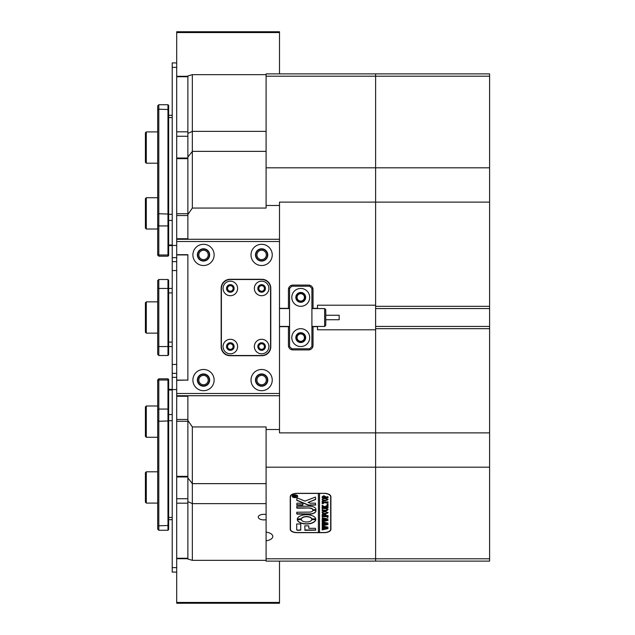 <?xml version="1.0" encoding="UTF-8"?>
<svg xmlns="http://www.w3.org/2000/svg" width="635" height="635" viewBox="0 0 635 635"><rect width="100%" height="100%" fill="white"/><g stroke="black" fill="none" stroke-linecap="round" stroke-linejoin="round"><path stroke-width="0.95" d="M187.873 476.956L176.697 476.956L176.697 476.353L187.873 476.353L187.873 421.283L176.697 421.283L176.697 419.473L187.873 419.473M176.697 476.956L176.697 498.729L187.873 498.729L187.873 420.497L192.341 426.934L192.341 483.64L266.097 483.64M176.697 503.174L187.873 503.174L187.873 558.252L176.697 558.252L176.697 498.729M176.697 158.647L176.697 213.717L187.873 213.717L187.873 158.647L176.697 158.647L176.697 131.826L187.873 131.826L187.873 76.748L176.697 76.748L176.697 131.826M176.697 76.748L176.697 76.295L187.873 76.295M176.697 421.283L176.697 476.353M187.873 396.256L176.697 396.256L176.697 419.473M176.697 396.256L176.697 393.494L279.503 393.494L279.503 241.506L176.697 241.506L176.697 254.921L187.873 254.921L187.873 380.301L187.873 254.698L176.697 254.698M176.697 393.494L176.697 254.921M176.697 241.506L176.697 238.744L187.873 238.744M187.873 215.527L176.697 215.527L176.697 238.744M176.697 215.527L176.697 213.717M266.097 74.66L192.341 74.66L192.341 131.366L187.873 133.406L187.873 157.059L192.341 151.36L192.341 208.066L187.873 214.503L187.873 136.271L176.697 136.271M176.697 380.079L187.873 380.079L176.697 380.301M176.697 32.568L176.697 31.75L279.503 31.75L279.503 32.568L176.697 32.568L176.697 76.295M279.503 32.568L279.503 73.882M176.697 602.432L279.503 602.432L279.503 603.25L176.697 603.25L176.697 558.705L187.873 558.705M279.503 602.432L279.503 561.118M230.33 291.235A2.794 2.794 0 0 0 233.124 288.441A2.794 2.794 0 0 0 230.33 285.655A2.794 2.794 0 0 0 227.544 288.441A2.794 2.794 0 0 0 230.33 291.235M261.628 291.235A2.794 2.794 0 0 0 264.422 288.441A2.794 2.794 0 0 0 261.628 285.655A2.794 2.794 0 0 0 258.834 288.441A2.794 2.794 0 0 0 261.628 291.235M230.33 349.345A2.794 2.794 0 0 0 233.124 346.559A2.794 2.794 0 0 0 230.33 343.765A2.794 2.794 0 0 0 227.544 346.559A2.794 2.794 0 0 0 230.33 349.345M261.628 349.345A2.794 2.794 0 0 0 264.422 346.559A2.794 2.794 0 0 0 261.628 343.765A2.794 2.794 0 0 0 258.834 346.559A2.794 2.794 0 0 0 261.628 349.345M203.517 265.533A10.612 10.612 0 0 0 214.13 254.921A10.612 10.612 0 0 0 203.517 244.3A10.612 10.612 0 0 0 192.897 254.921A10.612 10.612 0 0 0 203.517 265.533M203.517 261.064A6.144 6.144 0 0 0 209.661 254.921A6.144 6.144 0 0 0 203.517 248.777A6.144 6.144 0 0 0 197.366 254.921A6.144 6.144 0 0 0 203.517 261.064M261.628 265.533A10.612 10.612 0 0 0 272.24 254.921A10.612 10.612 0 0 0 261.628 244.3A10.612 10.612 0 0 0 251.008 254.921A10.612 10.612 0 0 0 261.628 265.533M261.628 261.064A6.144 6.144 0 0 0 267.772 254.921A6.144 6.144 0 0 0 261.628 248.777A6.144 6.144 0 0 0 255.476 254.921A6.144 6.144 0 0 0 261.628 261.064M203.517 390.7A10.612 10.612 0 0 0 214.13 380.079A10.612 10.612 0 0 0 203.517 369.467A10.612 10.612 0 0 0 192.897 380.079A10.612 10.612 0 0 0 203.517 390.7M203.517 386.223A6.144 6.144 0 0 0 209.661 380.079A6.144 6.144 0 0 0 203.517 373.936A6.144 6.144 0 0 0 197.366 380.079A6.144 6.144 0 0 0 203.517 386.223M261.628 390.7A10.612 10.612 0 0 0 272.24 380.079A10.612 10.612 0 0 0 261.628 369.467A10.612 10.612 0 0 0 251.008 380.079A10.612 10.612 0 0 0 261.628 390.7M261.628 386.223A6.144 6.144 0 0 0 267.772 380.079A6.144 6.144 0 0 0 261.628 373.936A6.144 6.144 0 0 0 255.476 380.079A6.144 6.144 0 0 0 261.628 386.223M176.697 239.276L279.503 239.276L279.503 241.506M279.503 393.494L279.503 395.724L176.697 395.724M230.108 279.281A8.938 8.938 0 0 0 221.17 288.219L221.17 346.781A8.938 8.938 0 0 0 230.108 355.719L261.85 355.719A8.938 8.938 0 0 0 270.788 346.781L270.788 288.219A8.938 8.938 0 0 0 261.85 279.281L230.108 279.281M176.697 62.905L172.22 62.905L172.22 261.628L176.697 261.628L172.22 261.628L172.22 373.372L176.697 373.372M167.973 104.735L168.648 105.402L168.648 255.516L167.973 256.191L167.973 104.735L158.814 104.735L158.814 256.191L167.973 256.191M158.814 256.191L157.694 255.072L157.694 105.847L158.814 104.735M230.33 295.712A7.263 7.263 0 0 0 237.601 288.441A7.263 7.263 0 0 0 230.33 281.178A7.263 7.263 0 0 0 223.068 288.441A7.263 7.263 0 0 0 230.33 295.712M230.33 292.243A3.802 3.802 0 0 0 234.132 288.441A3.802 3.802 0 0 0 230.33 284.647A3.802 3.802 0 0 0 226.536 288.441A3.802 3.802 0 0 0 230.33 292.243M261.628 295.712A7.263 7.263 0 0 0 268.891 288.441A7.263 7.263 0 0 0 261.628 281.178A7.263 7.263 0 0 0 254.357 288.441A7.263 7.263 0 0 0 261.628 295.712M261.628 292.243A3.802 3.802 0 0 0 265.422 288.441A3.802 3.802 0 0 0 261.628 284.647A3.802 3.802 0 0 0 257.826 288.441A3.802 3.802 0 0 0 261.628 292.243M230.33 353.822A7.263 7.263 0 0 0 237.601 346.559A7.263 7.263 0 0 0 230.33 339.288A7.263 7.263 0 0 0 223.068 346.559A7.263 7.263 0 0 0 230.33 353.822M230.33 350.353A3.802 3.802 0 0 0 234.132 346.559A3.802 3.802 0 0 0 230.33 342.757A3.802 3.802 0 0 0 226.536 346.559A3.802 3.802 0 0 0 230.33 350.353M261.628 353.822A7.263 7.263 0 0 0 268.891 346.559A7.263 7.263 0 0 0 261.628 339.288A7.263 7.263 0 0 0 254.357 346.559A7.263 7.263 0 0 0 261.628 353.822M261.628 350.353A3.802 3.802 0 0 0 265.422 346.559A3.802 3.802 0 0 0 261.628 342.757A3.802 3.802 0 0 0 257.826 346.559A3.802 3.802 0 0 0 261.628 350.353M261.628 355.497A8.938 8.938 0 0 0 270.566 346.559L270.566 288.441A8.938 8.938 0 0 0 261.628 279.503L230.33 279.503A8.938 8.938 0 0 0 221.393 288.441L221.393 346.559A8.938 8.938 0 0 0 230.33 355.497L261.628 355.497M266.097 514.548A5.588 2.794 180 0 0 263.858 514.31A5.588 2.794 180 0 0 258.27 517.104A5.588 2.794 180 0 0 263.858 519.898A5.588 2.794 180 0 0 266.097 519.668M296.156 337.614A4.58 4.58 0 0 1 300.736 333.034A4.58 4.58 0 0 1 305.316 337.614A4.58 4.58 0 0 1 300.736 342.194A4.58 4.58 0 0 1 296.156 337.614M304.427 337.614A3.691 3.691 0 0 0 300.736 333.931A3.691 3.691 0 0 0 297.053 337.614A3.691 3.691 0 0 0 300.736 341.305A3.691 3.691 0 0 0 304.427 337.614M296.156 297.386A4.58 4.58 0 0 1 300.736 292.806A4.58 4.58 0 0 1 305.316 297.386A4.58 4.58 0 0 1 300.736 301.966A4.58 4.58 0 0 1 296.156 297.386M304.427 297.386A3.691 3.691 0 0 0 300.736 293.695A3.691 3.691 0 0 0 297.053 297.386A3.691 3.691 0 0 0 300.736 301.069A3.691 3.691 0 0 0 304.427 297.386M197.699 380.079A5.81 5.81 0 0 1 203.517 374.269A5.81 5.81 0 0 1 209.328 380.079A5.81 5.81 0 0 1 203.517 385.889A5.81 5.81 0 0 1 197.699 380.079M208.209 380.079A4.691 4.691 0 0 0 203.517 375.388A4.691 4.691 0 0 0 198.818 380.079A4.691 4.691 0 0 0 203.517 384.77A4.691 4.691 0 0 0 208.209 380.079M255.81 380.079A5.81 5.81 0 0 1 261.628 374.269A5.81 5.81 0 0 1 267.438 380.079A5.81 5.81 0 0 1 261.628 385.889A5.81 5.81 0 0 1 255.81 380.079M266.319 380.079A4.691 4.691 0 0 0 261.628 375.388A4.691 4.691 0 0 0 256.929 380.079A4.691 4.691 0 0 0 261.628 384.77A4.691 4.691 0 0 0 266.319 380.079M255.81 254.921A5.81 5.81 0 0 1 261.628 249.11A5.81 5.81 0 0 1 267.438 254.921A5.81 5.81 0 0 1 261.628 260.731A5.81 5.81 0 0 1 255.81 254.921M266.319 254.921A4.691 4.691 0 0 0 261.628 250.23A4.691 4.691 0 0 0 256.929 254.921A4.691 4.691 0 0 0 261.628 259.612A4.691 4.691 0 0 0 266.319 254.921M197.699 254.921A5.81 5.81 0 0 1 203.517 249.11A5.81 5.81 0 0 1 209.328 254.921A5.81 5.81 0 0 1 203.517 260.731A5.81 5.81 0 0 1 197.699 254.921M208.209 254.921A4.691 4.691 0 0 0 203.517 250.23A4.691 4.691 0 0 0 198.818 254.921A4.691 4.691 0 0 0 203.517 259.612A4.691 4.691 0 0 0 208.209 254.921M192.341 560.34L187.873 559.038L187.873 501.594L192.341 503.634L192.341 560.34L266.097 560.34M187.873 501.594L187.873 477.941L192.341 483.64L192.341 503.634L266.097 503.634M266.097 131.366L192.341 131.366L192.341 151.36L266.097 151.36M311.912 308.34L313.031 308.34L313.031 289.56A4.469 4.469 0 0 0 308.562 285.091L292.918 285.091A4.469 4.469 0 0 0 288.441 289.56L288.441 308.34L289.56 308.34M489.593 76.2L489.593 167.807L375.61 167.807L375.61 76.2L489.593 76.2L489.593 73.882L375.61 73.882L375.61 76.2L375.61 73.882L266.097 73.882L266.097 76.2L375.61 76.2L375.61 202.12L375.61 167.807L266.097 167.807L266.097 205.486L279.503 205.486L279.503 202.12L375.61 202.12L375.61 305.205L317.5 305.205L317.5 308.562M317.5 326.438L317.5 329.795L375.61 329.795L375.61 432.88L279.503 432.88L279.503 429.514L266.097 429.514L266.097 467.193L375.61 467.193L375.61 432.88L375.61 561.118L375.61 558.8L266.097 558.8L266.097 561.118L489.593 561.118L489.593 558.8L375.61 558.8L375.61 467.193L489.593 467.193L489.593 558.8M289.56 326.66L288.441 326.66L288.441 345.44A4.469 4.469 0 0 0 292.918 349.909L308.562 349.909A4.469 4.469 0 0 0 313.031 345.44L313.031 326.66L311.912 326.66M266.097 558.8L266.097 467.193M266.097 429.514L266.097 426.934L192.341 426.934M317.5 308.34L313.031 308.34M288.441 308.34L279.503 308.34M279.503 326.66L288.441 326.66M313.031 326.66L317.5 326.66M187.873 133.406L187.873 75.962L192.341 74.66M187.873 214.503L187.873 239.276M187.873 395.724L187.873 420.497M192.341 208.066L266.097 208.066L266.097 205.486M290.235 496.681L290.235 529.312A6.707 3.35 180 0 0 296.934 532.662L324.207 532.662A6.707 3.35 180 0 0 330.906 529.312L330.906 496.681A6.707 3.35 180 0 0 324.207 493.324L296.934 493.324A6.707 3.35 180 0 0 290.235 496.681M266.097 540.79A8.938 4.469 180 0 0 272.796 536.464A8.938 4.469 180 0 0 266.097 532.13M266.097 167.807L266.097 76.2M279.503 239.276L279.503 205.486M279.503 429.514L279.503 395.724M330.684 528.812A6.707 3.35 180 0 0 330.906 527.955M290.235 527.955A6.707 3.35 180 0 0 290.457 528.812M292.743 495.363A2.572 1.286 180 0 0 292.354 496.038A2.572 1.286 180 0 0 292.362 496.133M294.926 494.943A2.572 1.286 180 0 0 292.354 496.229A2.572 1.286 180 0 0 294.926 497.515A2.572 1.286 180 0 0 297.498 496.229A2.572 1.286 180 0 0 294.926 494.943M294.926 497.626A2.794 1.397 180 0 0 297.72 496.229A2.794 1.397 180 0 0 294.926 494.832A2.794 1.397 180 0 0 292.132 496.229A2.794 1.397 180 0 0 294.926 497.626M297.109 496.911A2.794 1.397 180 0 0 297.712 496.133M315.381 497.086L304.935 501.118L297.053 497.864L296.712 500.039A1.119 0.556 180 0 0 297.116 500.459L308.023 505.039A1.119 0.556 180 0 0 308.745 505.174L315.714 505.039L315.444 503.158L310.047 503.158L308.086 502.444L315.285 499.634A1.119 0.556 180 0 0 315.714 499.189L315.381 497.086M306.546 514.723A9.279 4.635 180 0 0 297.291 519.049L301.331 519.073A5.255 2.627 0 0 1 306.546 516.739A5.255 2.627 0 0 1 311.769 519.073L315.801 519.049A9.279 4.635 180 0 0 306.546 514.723M297.315 518.922L301.331 518.882A5.255 2.627 0 0 1 306.546 516.541A5.255 2.627 0 0 1 311.769 518.882L315.778 518.922M322.524 508.691L322.175 509.04L322.175 508.024L325.557 508.429L328.065 509.548L326.866 510.619L322.175 511.096L322.175 509.881L325.779 510.286L327.819 509.532L325.596 508.635L322.524 508.5L322.334 508.929M322.977 505.841L324.747 506.746L327.985 504.881L327.985 506.206L325.08 507.143L327.985 506.738L327.985 507.944L326.938 507.54L322.175 507.944L322.175 506.738L324.977 507.143L322.882 506.063L322.175 506.27L322.175 505.214L322.977 505.841M328.065 504.277L327.096 504.277L328.065 504.277M323.405 503.626L322.175 503.587L322.175 501.206L323.405 501.166L322.413 502.214L327.985 501.817L327.985 503.023L322.413 502.618L322.477 503.261L323.405 503.547M325.056 500.928L322.834 500.459L322.088 499.483L325.041 498.102L328.065 499.523L325.056 500.928L322.834 500.459M323.985 493.435A6.707 3.35 180 0 1 330.684 496.792L330.684 529.201A6.707 3.35 180 0 1 323.985 532.551L319.508 532.551L319.508 493.435L323.985 493.324M323.747 495.681L325.318 496.594L325.215 497.094L327.985 496.689L327.985 497.896L322.175 497.896L322.175 496.832L323.747 495.681M325.056 514.12L322.834 513.651L322.088 512.683L325.041 511.294L328.065 512.715L325.056 514.12L322.834 513.651M323.461 514.604L322.413 515.215L322.413 515.858L324.914 515.858L324.112 514.89L325.969 514.89L325.16 515.858L327.985 515.453L327.985 516.66L322.175 516.66L322.175 514.564L323.461 514.525M328.065 517.231L327.096 517.231L328.065 517.231M322.334 518.644L322.334 517.787L328.065 519.041L324.604 519.755L328.065 520.446L322.175 521.74L322.175 520.668L326.692 520.271L323.937 519.875L322.175 520.438L322.175 519.319L326.644 518.978L322.334 518.644L322.175 517.787M322.334 522.716L322.334 521.859L328.065 523.113L324.604 523.835L328.065 524.518L322.175 525.82L322.175 524.748L326.692 524.351L323.937 523.954L322.175 524.518L322.175 523.391L326.644 523.049L322.334 522.716L322.175 521.859M322.334 526.796L322.334 525.939L328.065 527.193L324.604 527.907L328.065 528.598L322.175 529.892L322.175 528.82L326.692 528.423L323.937 528.026L322.175 528.59L322.175 527.471L326.644 527.129L322.334 526.796L322.175 525.939M318.397 493.324L318.397 532.551L297.164 532.551A6.707 3.35 180 0 1 290.457 529.201L290.457 495.824M318.397 493.435L297.164 493.435A6.707 3.35 180 0 0 290.457 496.792M300.736 523.97L296.712 523.97L296.712 529.757A1.119 0.556 180 0 0 297.831 530.312L300.736 530.177L300.736 523.97M308.785 528.304L308.785 525.867L304.76 525.867L305.03 530.312L315.714 530.177L315.436 528.304L308.785 528.304M312.809 510.445A3.35 1.675 0 0 1 309.451 512.104L296.712 512.239L296.99 514.112L309.451 514.112A6.485 3.238 180 0 0 315.936 510.873A6.485 3.238 180 0 0 315.873 510.429L312.809 510.445M301.331 519.652L297.291 519.668A9.279 4.635 180 0 0 306.546 524.002A9.279 4.635 180 0 0 315.801 519.676L311.769 519.652A5.255 2.627 0 0 1 306.546 521.994A5.255 2.627 0 0 1 301.331 519.652M296.712 505.039L302.704 505.174L302.974 503.293L296.982 503.158L296.712 505.039M309.451 508.19A3.35 1.675 0 0 1 312.809 509.841L315.873 509.857A6.485 3.238 180 0 0 315.936 509.421A6.485 3.238 180 0 0 309.451 506.174L296.712 506.309L296.982 508.19L309.451 507.992A3.35 1.675 0 0 1 312.809 509.651L315.873 509.667A6.485 3.238 180 0 0 315.936 509.318M295.656 495.713L296.251 495.744L294.878 496.411L296.251 496.205L296.251 496.808L293.346 496.808L294.061 495.657L295.656 495.713M294.878 496.245L296.251 495.348M330.684 496.792L330.684 495.824M318.397 532.36L319.508 532.36M296.712 507.857L309.451 507.992M296.712 504.841L302.974 504.841M297.315 519.613A9.279 4.635 180 0 0 306.546 523.811A9.279 4.635 180 0 0 315.778 519.613M296.712 513.778L309.451 513.921A6.485 3.238 180 0 0 315.936 510.77M304.76 529.987L315.714 529.987M315.714 498.999A1.119 0.556 180 0 1 315.285 499.435L308.086 502.444M296.712 499.84A1.119 0.556 180 0 0 297.116 500.269L308.023 504.849A1.119 0.556 180 0 0 308.745 504.976L315.714 504.841M296.712 529.566A1.119 0.556 180 0 0 297.831 530.122L300.736 529.987M292.14 496.133A2.794 1.397 180 0 0 292.743 496.911M297.49 496.133A2.572 1.286 180 0 0 297.498 496.038A2.572 1.286 180 0 0 297.109 495.363M296.251 496.205L296.172 496.618M296.045 496.435L293.521 496.641M294.759 496.387L294.1 495.713L293.545 496.411L294.759 496.411L294.1 495.903L293.465 496.229M325.318 496.403L325.215 497.094M327.985 496.689L327.819 497.705M327.581 497.34L322.524 497.554M322.524 497.356L322.334 497.792M322.334 497.705L322.175 496.832M325.08 496.729L323.802 495.967L322.413 496.61L322.501 497.094L324.993 497.094L323.802 496.165L322.413 496.8M322.834 500.261L322.088 499.293M328.065 499.324L325.056 500.729M327.819 499.523L325.152 498.388L322.921 498.681L322.334 499.332L322.913 500.15L327.231 500.134L327.819 499.523L325.152 498.586L322.921 498.88L322.334 499.523M322.683 503.412L322.175 503.396L322.175 501.206M322.897 501.118L322.413 501.793M327.985 501.817L327.819 502.833M327.589 502.475L322.413 502.618M328.065 504.079L327.581 504.515M327.581 504.325L327.096 504.079M327.985 504.881L327.819 506.206M327.549 505.778L325.08 507.143M327.985 506.738L327.819 507.754M327.604 507.397L322.62 507.571M322.334 507.754L322.175 506.738M322.882 506.063L324.977 507.143M322.334 506.071L322.175 505.214M322.334 508.841L322.175 508.024M328.065 509.357L326.866 510.619M326.866 510.429L323.223 510.691M323.223 510.5L322.334 510.992M322.334 510.897L322.175 509.881M326.969 508.532L327.819 509.532M326.549 508.468L322.524 508.5M322.834 513.461L322.088 512.485M328.065 512.524L325.056 513.929M327.819 512.723L325.152 511.588L322.921 511.881L322.334 512.524L322.913 513.342L327.231 513.334L327.819 512.723L325.152 511.778L322.921 512.072L322.334 512.723M323.461 514.413L322.413 515.215M324.112 514.779L324.914 515.334M325.969 514.779L325.16 515.334M327.985 515.453L327.819 516.469M327.604 516.12L322.628 516.287M322.334 516.469L322.175 514.564M328.065 517.033L327.581 517.469M327.581 517.279L327.096 517.033M327.827 519.001L324.604 519.755M328.009 520.263L322.651 521.43M322.651 521.232L322.334 521.74M322.334 521.549L322.175 520.668M323.937 519.875L326.692 520.271M323.937 519.684L323.405 519.97M323.405 519.779L323.001 520.041M322.334 520.248L322.175 519.319M323.421 518.414L322.691 518.319M327.827 523.073L324.604 523.835M328.009 524.335L322.651 525.502M322.651 525.312L322.334 525.82M322.334 525.621L322.175 524.748M323.937 523.954L326.692 524.351M323.937 523.756L323.405 524.05M323.405 523.851L323.001 524.113M322.334 524.319L322.175 523.391M323.421 522.295L322.691 522.399M327.827 527.153L324.604 527.907M328.009 528.415L322.651 529.582M322.651 529.384L322.334 529.892M322.334 529.701L322.175 528.82M323.937 528.026L326.692 528.423M323.937 527.836L323.405 528.122M323.405 527.931L323.001 528.193M322.334 528.399L322.175 527.471M323.421 526.566L322.691 526.471M300.736 328.676A8.938 8.938 0 0 0 291.798 337.614A8.938 8.938 0 0 0 300.736 346.559A8.938 8.938 0 0 0 309.674 337.614A8.938 8.938 0 0 0 300.736 328.676M300.736 332.7A4.913 4.913 0 0 0 295.823 337.614A4.913 4.913 0 0 0 300.736 342.535A4.913 4.913 0 0 0 305.657 337.614A4.913 4.913 0 0 0 300.736 332.7M300.736 288.441A8.938 8.938 0 0 0 291.798 297.386A8.938 8.938 0 0 0 300.736 306.324A8.938 8.938 0 0 0 309.674 297.386A8.938 8.938 0 0 0 300.736 288.441M300.736 292.465A4.913 4.913 0 0 0 295.823 297.386A4.913 4.913 0 0 0 300.736 302.3A4.913 4.913 0 0 0 305.657 297.386A4.913 4.913 0 0 0 300.736 292.465M291.798 348.79L309.674 348.79L311.912 346.559L311.912 288.441L309.674 286.21L291.798 286.21L289.56 288.441L289.56 346.559L291.798 348.79M324.652 308.562L325.771 309.674L325.771 325.326L324.652 326.438L324.652 308.562L311.912 308.562M325.771 315.262L339.177 315.262L339.177 319.738L325.771 319.738M145.407 162.306L145.407 132.802L146.296 131.913L146.296 163.203L145.407 162.306M145.407 228.116L145.407 198.612L146.296 197.723L146.296 229.013L145.407 228.116M146.296 437.277L145.407 436.388L145.407 406.884L146.296 405.987L146.296 437.277L157.694 437.277M146.296 333.145L145.407 332.248L145.407 302.752L146.296 301.855L146.296 333.145L157.694 333.145M146.296 503.087L145.407 502.198L145.407 472.694L146.296 471.797L146.296 503.087L157.694 503.087M172.22 373.372L172.22 572.095L176.697 572.095M172.22 288.441L168.648 288.441L168.648 354.822L167.973 355.497L167.973 279.503L168.648 280.178L168.648 288.441L158.814 288.441L158.814 355.497L167.973 355.497M172.22 346.559L157.694 346.559L157.694 280.622L158.814 279.503L167.973 279.503L158.814 279.503L158.814 288.441L157.694 288.441M157.694 354.378L158.814 355.497L157.694 354.378L157.694 346.559M168.648 280.178L167.973 279.503M158.814 279.503L157.694 280.622M167.973 378.809L168.648 379.484L168.648 529.598L167.973 530.265L167.973 378.809L158.814 378.809L158.814 530.265L167.973 530.265M158.814 530.265L157.694 529.153L157.694 379.928L158.814 378.809M489.593 328.676L375.61 328.676L375.61 326.438L489.593 326.438L489.593 467.193M489.593 432.88L375.61 432.88L375.61 328.676M489.593 167.807L489.593 202.12L375.61 202.12L375.61 306.324L489.593 306.324L489.593 308.562L375.61 308.562L375.61 306.324M489.593 202.12L489.593 306.324M489.593 326.438L489.593 308.562M375.61 326.438L375.61 308.562M172.22 257.659L176.697 257.659M172.22 245.443L176.697 245.443M172.22 67.373L176.697 67.373M172.22 245.015L168.648 245.015M172.22 117.546L168.648 117.546M172.22 214.32L168.648 214.32M172.22 220.432L168.648 220.432M157.694 254.024L158.814 254.992L167.973 254.992L168.648 254.413M157.694 224.965L158.814 225.933L167.973 225.933L168.648 225.354M157.694 214.281L158.814 213.725L168.648 214.058M157.694 109.76L158.814 109.204L168.648 109.537M172.22 364.434L176.697 364.434M172.22 270.566L176.697 270.566M172.22 377.341L176.697 377.341M172.22 389.557L176.697 389.557M172.22 567.626L176.697 567.626M172.22 292.918L168.648 292.918M172.22 342.082L168.648 342.082M172.22 420.68L168.648 420.68M172.22 414.568L168.648 414.568M172.22 517.454L168.648 517.454M172.22 389.985L168.648 389.985M157.694 525.24L158.814 525.796L168.648 525.462M157.694 420.719L158.814 421.275L168.648 420.942M157.694 410.035L158.814 409.067L167.973 409.067L168.648 409.646M157.694 380.976L158.814 380.008L167.973 380.008L168.648 380.587M187.873 158.044L176.697 158.044M172.22 245.61L168.648 245.61M172.22 115.308L168.648 115.308M279.503 326.438L289.56 326.438M311.912 326.438L324.652 326.438M279.503 308.562L289.56 308.562M157.694 163.203L146.296 163.203M157.694 131.913L146.296 131.913M157.694 229.013L146.296 229.013M157.694 197.723L146.296 197.723M157.694 405.987L146.296 405.987M157.694 301.855L146.296 301.855M157.694 471.797L146.296 471.797M172.22 519.692L168.648 519.692M172.22 389.39L168.648 389.39"/></g></svg>
